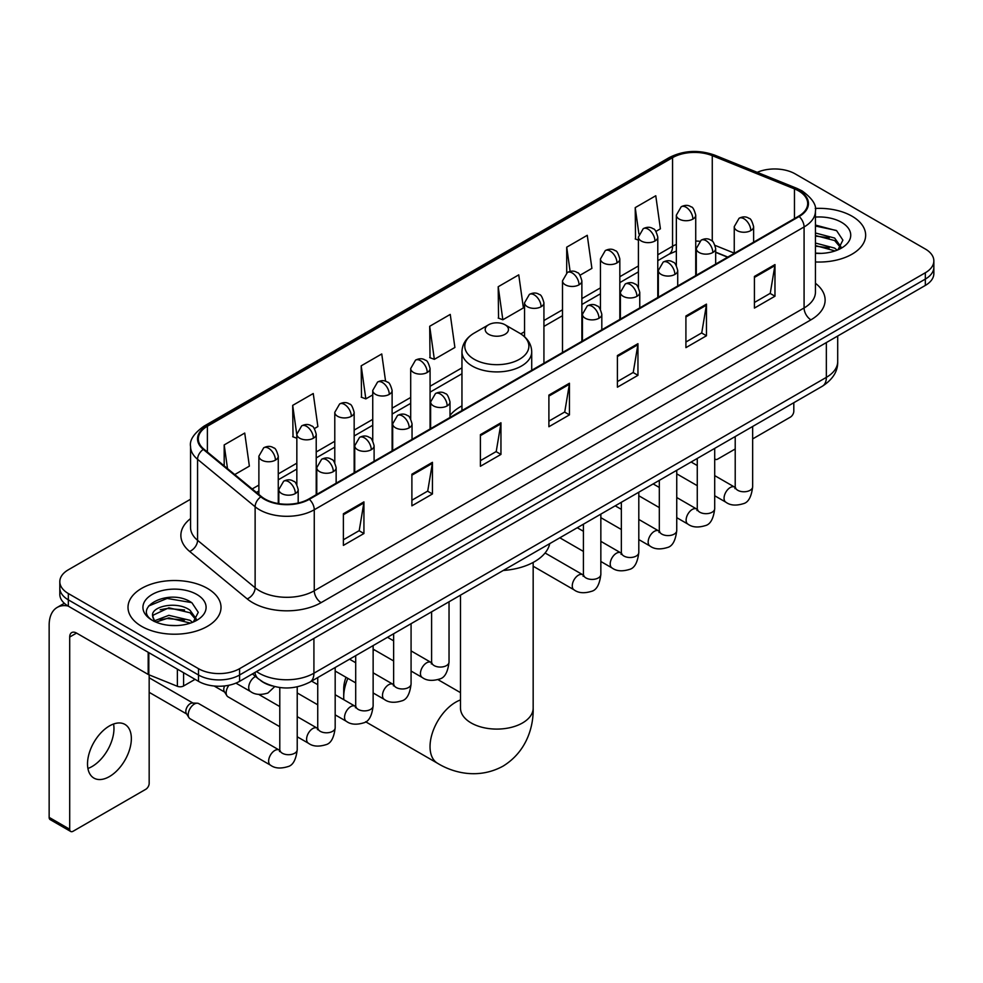 <?xml version="1.0" encoding="UTF-8"?>
<svg xmlns="http://www.w3.org/2000/svg" width="983" height="983" viewBox="0 0 983 983"><rect width="100%" height="100%" fill="white"/><g stroke="black" fill="none" stroke-linecap="round" stroke-linejoin="round"><path stroke-width="1.47" d="M461.961 405.856A51.349 29.65 0 0 0 450.005 415.453M727.617 257.19L715.673 252.361M272.316 685.974A29.06 16.785 180 0 1 260.581 680.482M190.555 499.229L68.331 569.796A29.06 16.785 0 0 0 59.816 581.666L59.816 594.322A29.06 16.785 0 0 0 68.331 606.179L198.492 681.33A29.06 16.785 0 0 0 239.594 681.33L925.335 285.426A29.06 16.785 0 0 0 933.85 273.557L933.85 267.229A29.06 16.785 0 0 1 925.335 279.086A29.06 16.785 0 0 0 933.85 267.229L933.85 260.9A29.06 16.785 0 0 0 925.335 249.031L795.173 173.88A29.06 16.785 0 0 0 757.193 172.332M59.816 581.666A29.06 16.785 0 0 0 68.331 593.523L198.492 668.673A29.06 16.785 0 0 0 239.594 668.673L239.594 675.002L925.335 279.086L239.594 675.002A29.06 16.785 0 0 1 198.492 675.002A29.06 16.785 0 0 0 239.594 675.002L239.594 681.33M68.331 593.523L68.331 599.851L198.492 675.002L68.331 599.851A29.06 16.785 0 0 1 59.816 587.994A29.06 16.785 0 0 0 68.331 599.851L68.331 606.179M852.04 216.211A46.508 26.848 0 0 0 815.239 208.433A46.508 26.848 0 0 1 852.04 216.211A46.508 26.848 0 0 1 865.654 235.195A46.508 26.848 0 0 0 852.04 216.211M207.401 588.387A46.508 26.848 0 0 0 156.715 582.563A46.508 26.848 0 0 0 128.011 607.371A46.508 26.848 0 0 0 141.638 626.355A46.508 26.848 0 0 0 192.312 632.167A46.508 26.848 0 0 0 221.015 607.371A46.508 26.848 0 0 0 207.401 588.387A46.508 26.848 0 0 0 156.715 582.563A46.508 26.848 0 0 0 128.011 607.371A46.508 26.848 0 0 0 141.638 626.355A46.508 26.848 0 0 0 192.312 632.167A46.508 26.848 0 0 0 221.015 607.371A46.508 26.848 0 0 0 207.401 588.387M798.601 190.886A31.001 17.903 180 0 1 807.682 203.542A31.001 17.903 180 0 1 798.601 216.199L308.785 498.995A31.001 17.903 180 0 1 261.466 496.612L203.911 449.145A31.001 17.903 180 0 1 198.308 438.885A31.001 17.903 180 0 1 207.388 426.229L672.556 157.661A31.001 17.903 180 0 1 712.27 155.658L794.461 188.883A31.001 17.903 180 0 1 798.601 190.886M799.154 190.579A31.775 18.345 0 0 0 794.903 188.515L712.712 155.289A31.775 18.345 0 0 0 672.016 157.341L206.835 425.909A31.775 18.345 0 0 0 203.284 449.403L260.839 496.857A31.775 18.345 0 0 0 309.338 499.315L799.154 216.518A31.775 18.345 0 0 0 799.154 190.579M343.386 513.753L343.386 545.393L363.931 533.523L363.931 501.883L343.386 513.753M343.386 539.778L359.213 530.636L363.845 502.94A7.753 4.473 -120 0 0 363.931 501.883M359.078 530.722L363.931 533.523M411.889 474.199L411.889 505.84L432.434 493.97L432.434 462.329L411.889 474.199M411.889 500.224L427.716 491.082L432.36 463.386A7.753 4.473 -120 0 0 432.434 462.329M427.58 491.168L432.434 493.97M480.392 434.646L480.392 466.286L500.949 454.429L500.949 422.776L480.392 434.646M480.392 460.671L496.218 451.541L500.863 423.833A7.753 4.473 -120 0 0 500.949 422.776M496.083 451.615L500.949 454.429M754.416 276.444L754.416 308.084L774.973 296.215L774.973 264.574L754.416 276.444M754.416 302.469L770.242 293.327L774.887 265.631A7.753 4.473 -120 0 0 774.973 264.574M770.107 293.413L774.973 296.215M685.913 315.998L685.913 347.638L706.458 335.768L706.458 304.128L685.913 315.998M685.913 342.023L701.739 332.881L706.384 305.185A7.753 4.473 -120 0 0 706.458 304.128M701.604 332.967L706.458 335.768M617.41 355.539L617.41 387.191L637.955 375.322L637.955 343.681L617.41 355.539M617.41 381.576L633.236 372.434L637.869 344.726A7.753 4.473 -120 0 0 637.955 343.681M633.089 372.508L637.955 375.322M548.895 395.092L548.895 426.733L569.452 414.875L569.452 383.235L548.895 395.092M548.895 421.129L564.734 411.988L569.366 384.279A7.753 4.473 -120 0 0 569.452 383.235M564.586 412.061L569.452 414.875M815.435 261.957A46.508 26.848 0 0 0 865.654 235.195A46.508 26.848 0 0 1 815.435 261.957M239.594 668.673L925.335 272.758A29.06 16.785 0 0 0 933.85 260.9M314.388 428.588L317.878 426.573L313.245 393.519L292.688 405.377L293.02 436.833M234.74 474.568L249.375 466.126L244.73 433.061L224.185 444.93L224.185 465.856M498.209 286.729L502.841 319.782L523.398 307.925L518.754 274.859L498.209 286.729L498.541 318.173M580.056 275.215L591.901 268.371L587.256 235.306L566.712 247.175L566.712 272.881M655.956 231.386L660.404 228.818L655.772 195.752L635.215 207.622L635.546 239.078M385.582 381.269L381.748 353.966L361.191 365.823L361.523 397.279M429.694 326.282L434.339 359.336L454.896 347.466L450.251 314.413L429.694 326.282L430.026 357.726M434.339 359.336L429.694 357.603M502.841 319.782L498.209 318.05M566.712 247.175L570.115 271.406M638.409 240.147L635.215 238.943M635.215 207.622L638.913 233.966M361.191 365.823L365.836 398.889L372.741 394.896M365.836 398.889L361.191 397.157M296.841 438.258L292.688 436.71M292.688 405.377L296.841 434.953M224.185 444.93L227.503 468.596M815.435 253.098L821.21 253.381M815.435 243.047L834.641 248.109L837.197 250.161M815.435 245.553L835.095 250.935M815.435 232.996L834.641 238.058L840.92 246.745M815.435 235.515L834.641 240.565L840.428 247.397M815.435 253.295A31.579 18.235 0 0 0 841.485 248.085A31.579 18.235 0 0 0 841.485 222.293A31.579 18.235 0 0 0 815.435 217.083M837.946 249.842L842.898 240.135L836.631 230.698L815.435 225.058M815.435 226.029L836.201 230.415M815.435 236.08L829.21 237.8M815.435 246.131L829.21 247.851M714.702 458.631A4.841 2.802 120 0 0 715.341 459.294A4.841 2.802 120 0 0 717.762 459.049L735.21 448.985M752.659 438.909L790.381 417.124A4.841 2.802 120 0 0 793.809 411.201L793.809 402.723M347.847 678.356A36.334 20.975 120 0 0 343.718 696.836L343.718 688.923A26.639 15.384 -60 0 1 345.991 677.287M355.084 662.395A26.639 15.384 -60 0 1 355.699 661.768M343.718 696.836A36.334 20.975 120 0 0 343.853 699.736M488.612 334.269A11.624 6.709 0 0 0 505.053 334.269A11.624 6.709 0 0 0 505.053 324.771L519.491 333.102A32.046 18.493 0 0 1 519.491 359.262A32.046 18.493 0 0 1 474.175 359.262A32.046 18.493 0 0 1 474.175 333.102C466.286 337.796 462.219 344.013 461.961 351.779A34.872 20.139 0 0 0 472.172 366.02A34.872 20.139 0 0 0 510.177 370.382A34.872 20.139 0 0 0 531.717 351.779C531.459 344.013 527.38 337.796 519.491 333.102L505.053 324.771A11.624 6.709 0 0 0 488.612 324.771A11.624 6.709 0 0 0 488.612 334.269M503.235 570.472A53.291 30.768 0 0 0 549.73 543.636M374.584 649.972A36.334 20.975 120 0 0 373.135 650.513M279.786 726.707L227.97 696.8A8.724 5.038 -60 0 1 226.889 695.718A8.724 5.038 -60 0 1 226.164 692.806A8.724 5.038 -60 0 1 228.953 685.237M226.889 695.718L224.284 691.54A6.291 3.637 -60 0 1 223.768 689.439A6.291 3.637 -60 0 1 224.616 685.937M188.22 714.715A8.724 5.038 -60 0 1 194.376 704.037A8.724 5.038 -60 0 1 197.264 703.201A8.724 5.038 -60 0 1 198.738 703.607L279.172 750.041A8.724 5.038 -60 0 0 275.191 750.262A8.724 5.038 -60 0 0 274.81 750.471A8.724 5.038 -60 0 0 269.109 758.151A8.724 5.038 -60 0 0 270.448 765.143L190.026 718.708A8.724 5.038 -60 0 1 188.933 717.627A8.724 5.038 -60 0 1 188.22 714.715M188.933 717.627L186.34 713.461A6.291 3.637 -60 0 1 185.824 711.348A6.291 3.637 -60 0 1 190.272 703.644A6.291 3.637 -60 0 1 192.349 703.029L197.264 703.201M113.573 724.016A31.001 17.903 -60 0 1 92.046 766.531A31.001 17.903 -60 0 1 87.905 768.473M109.432 776.57A31.001 17.903 120 0 0 129.682 749.255A31.001 17.903 120 0 0 124.939 724.41A31.001 17.903 120 0 0 109.432 725.945A31.001 17.903 120 0 0 89.183 753.261A31.001 17.903 120 0 0 93.938 778.106A31.001 17.903 120 0 0 109.432 776.57M183.588 672.728L183.588 685.974L195.064 679.351M67.999 605.995A38.755 22.376 -120 0 0 57.174 607.433A38.755 22.376 -120 0 0 49.15 625.163L49.15 817.389L69.707 829.259L69.707 637.033A9.683 5.591 60 0 1 71.71 632.597A9.683 5.591 60 0 1 76.551 633.077L148.187 674.436L148.187 652.282M69.707 829.259A4.841 2.802 120 0 0 70.702 831.471L50.158 819.613A4.841 2.802 -60 0 1 49.15 817.389M70.702 831.471A4.841 2.802 120 0 0 73.123 831.237L145.742 789.312A4.841 2.802 120 0 0 149.17 783.377L149.17 674.879M183.588 685.974A4.841 2.802 180 0 1 177.382 686.294L148.826 674.743A4.841 2.802 180 0 1 148.187 674.436M169.26 625.348L176.571 625.569M154.749 620.715L168.843 615.333L190.002 620.285L192.557 622.337M156.051 622.067L168.843 617.852L190.456 623.111M154.97 621.686L152.709 616.39A21.896 12.644 0 0 0 156.236 622.239M196.281 618.921L190.002 610.234C176.854 600.429 149.809 606.486 152.709 616.39L152.623 615.419M152.758 616.697L153.36 615.063L168.843 607.801L190.002 612.753L195.789 619.573M193.307 622.03L198.259 612.311L191.992 602.874C169.838 586.949 130.456 607.936 153.201 620.814L154.319 621.502M196.846 594.469A31.579 18.235 0 0 0 152.181 594.469A31.579 18.235 0 0 0 152.181 620.261A31.579 18.235 0 0 0 196.846 620.261A31.579 18.235 0 0 0 196.846 594.469M148.58 606.044L167.122 598.438L191.562 602.591M160.168 609.743L167.122 608.477L184.571 609.976M160.168 619.794L167.122 618.528L184.571 620.027M256.514 671.561A38.755 22.376 0 0 0 259.119 673.22A38.755 22.376 0 0 0 313.921 673.22L826.347 377.374A38.755 22.376 0 0 0 837.7 361.56C837.983 371.169 832.859 379.401 822.329 386.245L309.915 682.091A19.377 11.182 60 0 0 313.921 673.22L313.921 638.422M826.347 342.576L826.347 377.374A19.377 11.182 60 0 1 822.329 386.245M254.941 672.47A19.377 12.963 129.5 0 0 258.32 678.774L252.434 673.92M925.335 285.426L925.335 272.758M198.492 681.33L198.492 668.673M815.435 283.276A48.437 27.966 180 0 1 810.938 319.831L321.122 602.628A9.683 5.591 60 0 1 314.265 590.758L804.082 307.962A38.755 22.376 0 0 0 815.435 292.148L815.435 211.136A38.755 22.376 180 0 1 804.082 226.962A9.683 5.591 -120 0 0 799.154 216.518M321.122 602.628A48.437 27.966 180 0 1 252.606 602.628A48.437 27.966 180 0 1 247.188 598.893L189.633 551.426A48.437 27.966 180 0 1 190.555 518.606M259.463 590.758A38.755 22.376 0 0 0 314.265 590.758L314.265 509.759A38.755 22.376 180 0 1 255.125 506.761L197.571 459.307A38.755 22.376 180 0 1 190.555 446.479L190.555 527.478A38.755 22.376 0 0 0 197.571 540.318L255.125 587.773A38.755 22.376 0 0 0 259.463 590.758M815.435 211.136C816.726 205.091 812.277 198.333 802.079 190.886L796.98 188.417A9.683 4.534 112 0 0 794.903 188.515M796.98 188.417L714.788 155.179C698.741 149.502 683.504 150.325 669.091 157.661A9.683 5.591 60 0 1 672.016 157.341M206.835 425.909A9.683 5.591 -120 0 0 203.911 426.217C193.86 433.454 189.4 440.2 190.555 446.479M203.284 449.403A9.683 6.476 129.5 0 0 197.571 459.307L197.571 540.318A9.683 6.476 -50.5 0 1 189.633 551.426M714.788 155.179A9.683 4.534 112 0 0 712.712 155.289M260.839 496.857A9.683 6.476 129.5 0 0 255.125 506.761L255.125 587.773A9.683 6.476 -50.5 0 1 247.188 598.893M309.338 499.315A9.683 5.591 60 0 1 314.265 509.759L804.082 226.962L804.082 307.962A9.683 5.591 60 0 0 810.938 319.831M207.388 426.229L207.388 452.02M794.461 188.883L794.461 218.595M712.27 155.658L712.27 241.179M734.252 253.135L715.145 245.418M699.601 241.265A31.001 17.903 0 0 0 695.731 241.032M676.353 244.398A31.001 17.903 0 0 0 672.556 246.254L657.787 254.794M672.556 157.661L672.556 246.254A17.436 10.063 60 0 1 668.944 254.241L657.787 260.692M638.409 265.975L619.831 276.702M600.453 287.884L581.875 298.611M562.497 309.805L543.931 320.519M524.553 331.713L520.781 333.888M461.961 367.851L430.075 386.258M410.697 397.451L392.119 408.166M372.741 419.36L354.163 430.087M334.785 441.269L316.219 451.996M296.841 463.177L278.263 473.904M258.885 485.086L252.189 488.956M715.735 252.176A17.436 8.171 -68 0 1 715.673 252.152L727.825 257.067M548.895 396.1L569.366 384.279M617.41 356.546L637.869 344.726M685.913 316.993L706.384 305.185M754.416 277.439L774.887 265.631M480.392 435.653L500.863 423.833M411.889 475.207L432.36 463.386M343.386 514.748L363.845 502.94M533.167 562.436L533.167 708.104A36.334 20.975 180 0 1 522.526 722.947A36.334 20.975 180 0 1 471.14 722.947A36.334 20.975 180 0 1 460.499 708.104L460.585 709.529M533.167 708.104C533.658 726.351 526.876 751.54 502.964 766.187C478.328 779.58 453.126 772.847 437.57 763.3A36.334 20.975 -60 0 1 431.992 734.19A36.334 20.975 -60 0 1 455.731 702.181A36.334 20.975 -60 0 1 460.499 699.933M750.791 230.6A9.683 5.591 0 0 0 753.617 226.643C752.081 221.04 750.557 218.3 749.021 218.398C746.22 216.432 742.902 216.383 739.093 218.251A9.683 5.591 60 0 1 743.934 218.73A9.683 5.591 -120 0 1 750.791 230.6A9.683 5.591 0 0 1 737.078 230.6A9.683 5.591 0 0 1 734.252 226.643L739.093 218.251M714.702 495.751L725.872 502.202A8.724 5.038 -60 0 1 724.532 495.211A8.724 5.038 -60 0 1 730.234 487.531A8.724 5.038 -60 0 1 730.615 487.322A8.724 5.038 -60 0 1 734.596 487.101L714.702 475.612M735.714 487.973L734.94 488.625L735.21 486.745A8.724 5.038 -0 0 0 737.766 490.296A8.724 5.038 -0 0 0 749.697 490.517A8.724 5.038 -0 0 0 752.659 486.745C751.454 496.87 748.321 502.522 743.246 503.701C735.96 505.926 730.172 505.422 725.872 502.202M712.835 252.508A9.683 5.591 0 0 0 715.673 248.552C714.137 242.961 712.601 240.208 711.078 240.319C708.264 238.341 704.958 238.291 701.137 240.171A9.683 5.591 60 0 1 705.978 240.651A9.683 5.591 -120 0 1 712.835 252.508A9.683 5.591 0 0 1 699.134 252.508A9.683 5.591 0 0 1 696.296 248.552L701.137 240.171M676.746 517.66L687.916 524.111A8.724 5.038 -60 0 1 686.589 517.119A8.724 5.038 -60 0 1 692.278 509.44A8.724 5.038 -60 0 1 692.671 509.231A8.724 5.038 -60 0 1 696.64 509.01L676.746 497.521M697.758 509.894L696.984 510.533L697.266 508.653A8.724 5.038 -0 0 0 699.822 512.204A8.724 5.038 -0 0 0 711.753 512.426A8.724 5.038 -0 0 0 714.702 508.653C713.511 518.778 710.365 524.431 705.29 525.622C698.004 527.834 692.216 527.33 687.916 524.111M674.879 274.429A9.683 5.591 0 0 0 677.717 270.472C676.181 264.869 674.645 262.117 673.122 262.228C670.32 260.249 667.002 260.2 663.181 262.08A9.683 5.591 60 0 1 668.035 262.559A9.683 5.591 -120 0 1 674.879 274.429A9.683 5.591 0 0 1 661.178 274.429A9.683 5.591 0 0 1 658.34 270.472L663.181 262.08M638.803 539.569L649.972 546.02A8.724 5.038 -60 0 1 648.633 539.04A8.724 5.038 -60 0 1 654.334 531.348A8.724 5.038 -60 0 1 654.715 531.139A8.724 5.038 -60 0 1 658.684 530.918L638.803 519.442M659.814 531.803L659.028 532.442L659.31 530.562A8.724 5.038 -0 0 0 661.866 534.125A8.724 5.038 -0 0 0 673.797 534.334A8.724 5.038 -0 0 0 676.746 530.562C675.554 540.687 672.421 546.339 667.346 547.531C660.06 549.743 654.26 549.239 649.972 546.02M636.923 296.338A9.683 5.591 0 0 0 639.761 292.381C638.225 286.778 636.701 284.026 635.165 284.136C632.364 282.158 629.046 282.109 625.237 283.989A9.683 5.591 60 0 1 630.078 284.468A9.683 5.591 -120 0 1 636.923 296.338A9.683 5.591 0 0 1 623.222 296.338A9.683 5.591 0 0 1 620.384 292.381L625.237 283.989M600.846 561.49L612.016 567.941A8.724 5.038 -60 0 1 610.676 560.949A8.724 5.038 -60 0 1 616.378 553.269A8.724 5.038 -60 0 1 616.759 553.06A8.724 5.038 -60 0 1 620.74 552.827L600.846 541.35M621.858 553.712L621.084 554.351L621.354 552.471A8.724 5.038 -0 0 0 623.91 556.034A8.724 5.038 -0 0 0 635.841 556.255A8.724 5.038 -0 0 0 638.803 552.471C637.598 562.595 634.465 568.26 629.39 569.44C622.104 571.651 616.316 571.16 612.016 567.941M598.979 318.246A9.683 5.591 0 0 0 601.817 314.29C600.281 308.687 598.745 305.946 597.222 306.045C594.408 304.066 591.102 304.017 587.281 305.897A9.683 5.591 60 0 1 592.122 306.377A9.683 5.591 -120 0 1 598.979 318.246A9.683 5.591 0 0 1 585.278 318.246A9.683 5.591 0 0 1 582.44 314.29L587.281 305.897M533.167 566.233L574.06 589.849A8.724 5.038 -60 0 1 572.733 582.858A8.724 5.038 -60 0 1 578.422 575.178A8.724 5.038 -60 0 1 578.815 574.969A8.724 5.038 -60 0 1 582.784 574.748L545.086 552.987M583.902 575.62L583.128 576.271L583.411 574.379A8.724 5.038 -0 0 0 585.966 577.943A8.724 5.038 -0 0 0 597.897 578.164A8.724 5.038 -0 0 0 600.846 574.379C599.655 584.516 596.509 590.169 591.434 591.348C584.148 593.572 578.36 593.068 574.06 589.849M447.167 405.893A9.683 5.591 0 0 0 450.005 401.936C448.469 396.333 446.933 393.593 445.41 393.691C442.596 391.713 439.29 391.664 435.469 393.544A9.683 5.591 60 0 1 440.323 394.023A9.683 5.591 -120 0 1 447.167 405.893A9.683 5.591 0 0 1 433.466 405.893A9.683 5.591 0 0 1 430.628 401.936L435.469 393.544M411.078 671.045L422.26 677.496A8.724 5.038 -60 0 1 420.921 670.504A8.724 5.038 -60 0 1 426.622 662.825A8.724 5.038 -60 0 1 427.003 662.616A8.724 5.038 -60 0 1 430.972 662.395L411.078 650.906M432.102 663.267L431.316 663.918L431.598 662.026A8.724 5.038 -0 0 0 434.154 665.589A8.724 5.038 -0 0 0 446.085 665.81A8.724 5.038 -0 0 0 449.034 662.026C447.843 672.151 444.709 677.815 439.634 678.995C432.348 681.219 426.548 680.715 422.26 677.496M409.211 427.802A9.683 5.591 0 0 0 412.049 423.845C410.513 418.242 408.989 415.502 407.454 415.6C404.652 413.634 401.334 413.585 397.525 415.453A9.683 5.591 60 0 1 402.366 415.944A9.683 5.591 -120 0 1 409.211 427.802A9.683 5.591 0 0 1 395.51 427.802A9.683 5.591 0 0 1 392.672 423.845L397.525 415.453M373.135 692.954L384.304 699.405A8.724 5.038 -60 0 1 382.965 692.413A8.724 5.038 -60 0 1 388.666 684.733A8.724 5.038 -60 0 1 389.047 684.524A8.724 5.038 -60 0 1 393.028 684.303L373.135 672.814M394.146 685.176L393.372 685.827L393.642 683.947A8.724 5.038 -0 0 0 396.198 687.498A8.724 5.038 -0 0 0 408.129 687.719A8.724 5.038 -0 0 0 411.078 683.947C409.886 694.072 406.753 699.724 401.678 700.904C394.392 703.128 388.604 702.624 384.304 699.405M371.267 449.71A9.683 5.591 0 0 0 374.105 445.766C372.569 440.163 371.033 437.41 369.497 437.521C366.696 435.543 363.391 435.494 359.569 437.374A9.683 5.591 60 0 1 364.41 437.853A9.683 5.591 -120 0 1 371.267 449.71A9.683 5.591 0 0 1 357.566 449.71A9.683 5.591 0 0 1 354.728 445.766L359.569 437.374M335.178 714.862L346.348 721.313A8.724 5.038 -60 0 1 345.021 714.334A8.724 5.038 -60 0 1 350.71 706.642A8.724 5.038 -60 0 1 351.103 706.433A8.724 5.038 -60 0 1 355.072 706.212L335.178 694.723M356.19 707.096L355.416 707.735L355.699 705.855A8.724 5.038 -0 0 0 358.242 709.419A8.724 5.038 -0 0 0 370.173 709.628A8.724 5.038 -0 0 0 373.135 705.855C371.943 715.98 368.797 721.633 363.722 722.824C356.436 725.036 350.648 724.532 346.348 721.313M333.311 471.631A9.683 5.591 0 0 0 336.149 467.675C334.613 462.071 333.077 459.319 331.554 459.43C328.74 457.451 325.434 457.402 321.613 459.282A9.683 5.591 60 0 1 326.467 459.761A9.683 5.591 -120 0 1 333.311 471.631A9.683 5.591 0 0 1 319.61 471.631A9.683 5.591 0 0 1 316.772 467.675L321.613 459.282M297.222 736.783L308.404 743.222A8.724 5.038 -60 0 1 307.065 736.242A8.724 5.038 -60 0 1 312.754 728.55A8.724 5.038 -60 0 1 313.147 728.342A8.724 5.038 -60 0 1 317.116 728.12L297.222 716.644M318.246 729.005L317.46 729.644L317.742 727.764A8.724 5.038 -0 0 0 320.298 731.327A8.724 5.038 -0 0 0 332.229 731.536A8.724 5.038 -0 0 0 335.178 727.764C333.987 737.889 330.853 743.541 325.778 744.733C318.492 746.945 312.692 746.441 308.404 743.222M295.355 493.54A9.683 5.591 0 0 0 298.193 489.583C296.657 483.98 295.133 481.24 293.598 481.338C290.796 479.36 287.478 479.311 283.669 481.191A9.683 5.591 60 0 1 288.511 481.67A9.683 5.591 -120 0 1 295.355 493.54A9.683 5.591 0 0 1 281.654 493.54A9.683 5.591 0 0 1 278.816 489.583L283.669 481.191M280.29 750.914L279.504 751.565L279.786 749.673A8.724 5.038 -0 0 0 282.342 753.236A8.724 5.038 -0 0 0 294.273 753.457A8.724 5.038 -0 0 0 297.222 749.673C296.03 759.798 292.897 765.462 287.822 766.642C280.536 768.853 274.748 768.362 270.448 765.143M692.892 219.086A9.683 5.591 0 0 0 695.731 215.142C694.195 209.539 692.671 206.786 691.135 206.897C688.333 204.919 685.016 204.869 681.207 206.749A9.683 5.591 60 0 1 686.048 207.229A9.683 5.591 -120 0 1 692.892 219.086A9.683 5.591 0 0 1 679.192 219.086A9.683 5.591 0 0 1 676.353 215.142L681.207 206.749M654.948 241.007A9.683 5.591 0 0 0 657.787 237.05C656.251 231.447 654.715 228.695 653.191 228.806C650.377 226.827 647.072 226.778 643.251 228.658A9.683 5.591 60 0 1 648.092 229.137A9.683 5.591 -120 0 1 654.948 241.007A9.683 5.591 0 0 1 641.248 241.007A9.683 5.591 0 0 1 638.409 237.05L643.251 228.658M616.992 262.916A9.683 5.591 0 0 0 619.831 258.959C618.295 253.356 616.759 250.616 615.235 250.714C612.421 248.736 609.116 248.687 605.295 250.567A9.683 5.591 60 0 1 610.148 251.046A9.683 5.591 -120 0 1 616.992 262.916A9.683 5.591 0 0 1 603.292 262.916A9.683 5.591 0 0 1 600.453 258.959L605.295 250.567M579.036 284.824A9.683 5.591 0 0 0 581.875 280.868C580.339 275.265 578.815 272.524 577.279 272.623C574.477 270.657 571.16 270.608 567.351 272.475A9.683 5.591 60 0 1 572.192 272.955A9.683 5.591 -120 0 1 579.036 284.824A9.683 5.591 0 0 1 565.336 284.824A9.683 5.591 0 0 1 562.497 280.868L567.351 272.475M541.092 306.733A9.683 5.591 0 0 0 543.931 302.776C542.395 297.185 540.859 294.433 539.323 294.544C536.521 292.565 533.216 292.516 529.395 294.396A9.683 5.591 60 0 1 534.236 294.875A9.683 5.591 -120 0 1 541.092 306.733A9.683 5.591 0 0 1 527.392 306.733A9.683 5.591 0 0 1 524.553 302.776L529.395 294.396M427.236 372.471A9.683 5.591 0 0 0 430.075 368.514C428.539 362.911 427.003 360.171 425.467 360.269C422.665 358.291 419.36 358.242 415.539 360.122A9.683 5.591 60 0 1 420.38 360.601A9.683 5.591 -120 0 1 427.236 372.471A9.683 5.591 0 0 1 413.536 372.471A9.683 5.591 0 0 1 410.697 368.514L415.539 360.122M389.28 394.38A9.683 5.591 0 0 0 392.119 390.423C390.583 384.832 389.047 382.08 387.523 382.19C384.709 380.212 381.404 380.163 377.583 382.043A9.683 5.591 60 0 1 382.424 382.522A9.683 5.591 -120 0 1 389.28 394.38A9.683 5.591 0 0 1 375.58 394.38A9.683 5.591 0 0 1 372.741 390.423L377.583 382.043M351.324 416.3A9.683 5.591 0 0 0 354.163 412.344C352.627 406.741 351.103 403.988 349.567 404.099C346.766 402.121 343.448 402.072 339.639 403.952A9.683 5.591 60 0 1 344.48 404.431A9.683 5.591 -120 0 1 351.324 416.3A9.683 5.591 0 0 1 337.624 416.3A9.683 5.591 0 0 1 334.785 412.344L339.639 403.952M313.38 438.209A9.683 5.591 0 0 0 316.219 434.253C314.683 428.649 313.147 425.897 311.611 426.008C308.809 424.029 305.504 423.98 301.683 425.86A9.683 5.591 60 0 1 306.524 426.339A9.683 5.591 -120 0 1 313.38 438.209A9.683 5.591 0 0 1 299.68 438.209A9.683 5.591 0 0 1 296.841 434.253L301.683 425.86M275.424 460.118A9.683 5.591 0 0 0 278.263 456.161C276.727 450.558 275.191 447.818 273.667 447.916C270.853 445.938 267.548 445.889 263.727 447.769A9.683 5.591 60 0 1 268.568 448.248A9.683 5.591 -120 0 1 275.424 460.118A9.683 5.591 0 0 1 261.724 460.118A9.683 5.591 0 0 1 258.885 456.161L263.727 447.769M274.712 686.613L267.892 693.04C260.593 695.251 254.806 694.748 250.518 691.528A8.724 5.038 -60 0 1 248.711 687.547A8.724 5.038 -60 0 1 255.261 676.648A8.724 5.038 -60 0 1 255.58 676.501M69.707 637.033L76.551 633.077M148.826 652.663L148.826 674.743M177.382 686.294L177.382 669.14M309.915 682.091C294.322 689.931 278.73 689.931 263.137 682.091L258.32 678.774M837.7 361.56L837.7 336.014M669.091 157.661L203.911 426.217M676.353 251.046L668.944 254.241M638.409 271.873L619.831 282.6M600.453 293.782L581.875 304.509M562.497 315.703L543.931 326.417M461.961 373.749L430.075 392.156M410.697 403.349L392.119 414.064M372.741 425.258L354.163 435.985M334.785 447.167L316.219 457.894M296.841 469.075L278.263 479.802M258.885 490.984L256.403 492.422M715.341 459.294L714.702 458.926M437.57 763.3L365.602 721.755M531.717 370.296L531.717 351.779M461.961 410.562L461.961 351.779M488.612 324.771L474.175 333.102M460.499 692.646L438.013 679.658M460.499 595.145L460.499 708.104M752.659 426.475L752.659 486.745M753.617 242.174L753.617 226.643M697.266 485.688L676.746 473.843M735.21 436.55L735.21 486.745M734.252 253.356L734.252 226.643M697.266 465.549L691.123 461.998M714.702 448.383L714.702 508.653M715.673 264.083L715.673 248.552M659.31 507.597L638.803 495.751M697.266 458.459L697.266 508.653M696.296 275.265L696.296 248.552M659.31 487.457L653.167 483.919M676.746 470.304L676.746 530.562M677.717 285.992L677.717 270.472M621.354 529.505L600.846 517.66M659.31 480.368L659.31 530.562M658.34 297.185L658.34 270.472M621.354 509.366L615.223 505.827M638.803 492.213L638.803 552.471M639.761 307.912L639.761 292.381M583.411 551.414L559.831 537.799M621.354 502.276L621.354 552.471M620.384 319.094L620.384 292.381M583.411 531.275L577.267 527.736M600.846 514.121L600.846 574.379M601.817 329.821L601.817 314.29M583.411 524.197L583.411 574.379M582.44 341.003L582.44 314.29M449.034 601.768L449.034 662.026M450.005 417.468L450.005 401.936M393.642 660.969L373.135 649.136M431.598 611.831L431.598 662.026M430.628 428.649L430.628 401.936M393.642 640.842L387.511 637.291M411.078 623.677L411.078 683.947M412.049 439.376L412.049 423.845M355.699 682.89L335.178 671.045M393.642 633.752L393.642 683.947M392.672 450.558L392.672 423.845M355.699 662.751L349.555 659.2M373.135 645.598L373.135 705.855M374.105 461.285L374.105 445.766M317.742 704.799L297.222 692.954M355.699 655.661L355.699 705.855M354.728 472.479L354.728 445.766M317.742 684.66L311.599 681.121M335.178 667.506L335.178 727.764M336.149 483.194L336.149 467.675M214.122 685.999L224.603 692.044M317.742 677.57L317.742 727.764M316.772 494.388L316.772 467.675M279.786 706.568L258.75 694.428M297.222 686.859L297.222 749.673M298.193 503.001L298.193 489.583M149.17 692.327L186.647 713.965M279.786 687.535L279.786 749.673M278.816 503.628L278.816 489.583M149.17 677.779L192.951 703.054M695.731 275.596L695.731 215.142M676.353 265.521L676.353 215.142M657.787 297.505L657.787 237.05M638.409 287.429L638.409 237.05M619.831 319.414L619.831 258.959M600.453 309.338L600.453 258.959M581.875 341.322L581.875 280.868M562.497 352.516L562.497 280.868M543.931 363.243L543.931 302.776M524.553 336.751L524.553 302.776M430.075 428.969L430.075 368.514M410.697 418.905L410.697 368.514M392.119 450.89L392.119 390.423M372.741 440.814L372.741 390.423M354.163 472.798L354.163 412.344M334.785 462.723L334.785 412.344M316.219 494.707L316.219 434.253M296.841 484.631L296.841 434.253M278.263 503.542L278.263 456.161M250.518 691.528L235.932 683.124M258.885 494.474L258.885 456.161M57.174 607.433L64.325 603.292"/></g></svg>

